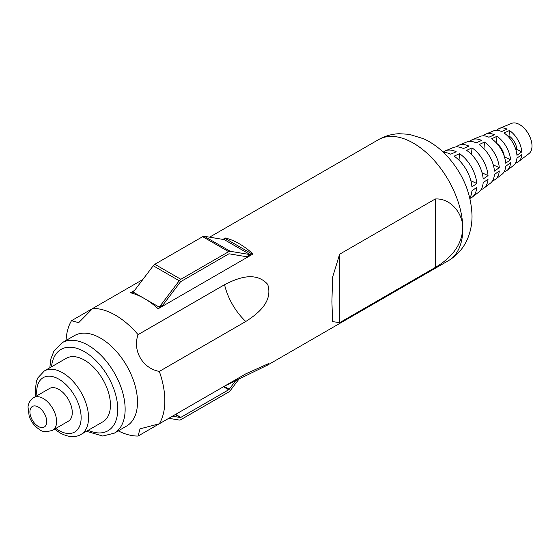 <?xml version="1.0" encoding="UTF-8"?>
<svg xmlns="http://www.w3.org/2000/svg" width="560" height="560" viewBox="0 0 560 560"><rect width="100%" height="100%" fill="white"/><g stroke="black" fill="none" stroke-linecap="round" stroke-linejoin="round"><path stroke-width="0.84" d="M58.926 389.452A18.872 10.892 60 0 1 71.253 406.077A18.872 10.892 60 0 1 68.362 421.197L52.696 430.241A18.872 10.892 60 0 0 55.587 415.121A18.872 10.892 60 0 0 43.26 398.496A18.872 10.892 60 0 0 33.824 397.558L49.49 388.514A18.872 10.892 60 0 1 58.926 389.452M84.525 360.15A36.659 21.161 60 0 1 108.472 392.448A36.659 21.161 60 0 1 102.851 421.82L80.955 434.462A36.659 21.161 60 0 0 86.576 405.09A36.659 21.161 60 0 0 62.629 372.785A36.659 21.161 60 0 0 44.303 370.972L66.192 358.33A36.659 21.161 60 0 1 84.525 360.15M100.583 338.177A52.206 30.142 60 0 1 134.687 384.181A52.206 30.142 60 0 1 126.686 426.013L114.331 433.146A52.206 30.142 60 0 0 122.332 391.314A52.206 30.142 60 0 0 88.228 345.31A52.206 30.142 60 0 0 62.125 342.727L74.48 335.594A52.206 30.142 60 0 1 100.583 338.177M66.073 340.445A69.888 40.348 60 0 1 71.498 320.712L92.736 308.455A69.888 40.348 60 0 1 115.409 315.182A69.888 40.348 60 0 1 138.082 334.635C132.307 350.546 142.639 368.452 159.32 371.413A69.888 40.348 60 0 1 164.829 400.778A69.888 40.348 60 0 1 159.32 423.78L140.007 428.848L138.082 436.037A69.888 40.348 60 0 1 118.279 430.871M516.943 155.281A20.013 11.557 -120 0 0 504.077 132.993L509.46 130.494A19.194 11.081 60 0 1 521.801 151.865L516.943 155.281M505.687 163.191A21.924 12.656 -120 0 0 491.596 138.782L496.979 136.29A21.098 12.18 60 0 1 510.545 159.782L505.687 163.191M494.431 171.108A23.835 13.762 -120 0 0 479.108 144.578L484.491 142.079A23.009 13.286 60 0 1 499.282 167.692L494.431 171.108M483.168 179.025A25.739 14.861 -120 0 0 466.627 150.367L472.01 147.868A24.913 14.385 60 0 1 488.026 175.609L483.168 179.025M471.912 186.942A27.65 15.96 -120 0 0 454.139 156.156L459.529 153.664A26.824 15.484 60 0 1 476.77 183.526L471.912 186.942M496.916 130.298A19.194 11.081 60 0 1 499.436 128.429A19.194 11.081 60 0 1 507.094 129.129L501.613 131.572A20.013 11.557 -120 0 0 493.619 130.837L485.954 134.015A21.098 12.18 60 0 1 494.375 134.785L488.894 137.228A21.924 12.656 -120 0 0 480.144 136.423L472.479 139.601A23.009 13.286 60 0 1 481.656 140.441L476.175 142.884A23.835 13.762 -120 0 0 466.662 142.016L458.997 145.187A24.913 14.385 60 0 1 468.937 146.097L463.456 148.533A25.739 14.861 -120 0 0 453.18 147.602L445.515 150.773A26.824 15.484 60 0 1 456.218 151.753L450.737 154.189A27.65 15.96 -120 0 0 443.485 152.425M483.399 135.821A21.098 12.18 60 0 1 485.954 134.015M469.889 141.358A23.009 13.286 60 0 1 472.479 139.601M456.379 146.902A24.913 14.385 60 0 1 458.997 145.187M443.212 152.166A26.824 15.484 60 0 1 445.515 150.773M469.812 198.037A27.65 15.96 -120 0 0 471.912 190.876L476.77 187.341A26.824 15.484 60 0 1 472.262 197.106L478.849 192.052A25.739 14.861 -120 0 0 483.168 182.686L488.026 179.158A24.913 14.385 60 0 1 483.84 188.223L490.427 183.169A23.835 13.762 -120 0 0 494.431 174.503L499.282 170.968A23.009 13.286 60 0 1 495.418 179.34L502.005 174.293A21.924 12.656 -120 0 0 505.687 166.313L510.545 162.785A21.098 12.18 60 0 1 506.996 170.457L513.583 165.41A20.013 11.557 -120 0 0 516.943 158.13L521.801 154.595A19.194 11.081 60 0 1 518.574 161.581L529.018 153.566A17.472 10.087 -120 0 0 532 145.992A17.472 10.087 -120 0 0 524.804 128.877A17.472 10.087 -120 0 0 511.595 123.389L499.436 128.429M134.575 290.423L130.48 292.789A69.888 40.348 60 0 1 158.158 308.763L253.036 253.981A69.888 40.348 -120 0 0 225.365 238.007L222.95 239.4M142.807 279.545L92.736 308.455L78.687 322.644L71.498 320.712M138.082 334.635L224.567 284.704C235.823 278.95 255.003 270.242 267.687 284.34C273.504 302.379 256.494 314.545 245.798 321.482L159.32 371.413M339.64 254.198L332.577 277.291L331.912 301.665L332.577 321.587L339.64 322.672L435.267 267.463C452.578 257.285 461.741 244.384 462.756 228.767C463.414 214.158 450.975 197.918 435.267 198.989L339.64 254.198L339.64 322.672M159.32 423.78L245.798 373.849L268.639 363.566L267.68 365.029L224.567 386.106L138.082 436.037M472.262 197.106A26.824 15.484 60 0 1 469.903 198.401M483.84 188.223A24.913 14.385 60 0 1 481.047 189.63M495.418 179.34A23.009 13.286 60 0 1 492.604 180.705M506.996 170.457A21.098 12.18 60 0 1 504.154 171.773M518.574 161.581A19.194 11.081 60 0 1 515.697 162.827M435.267 267.463L435.267 198.989M459.011 160.195L459.529 153.664M470.848 180.705L476.77 183.526M471.485 154.462L472.01 147.868M482.062 172.767L488.026 175.609M483.966 148.729L484.491 142.079M493.262 164.822L499.282 167.692M496.909 143.528A12.229 7.063 60 0 1 504.238 156.219M496.447 143.017L496.979 136.29M504.448 156.877L510.545 159.782M508.116 136.437L509.033 135.912L509.46 130.494M509.033 135.912A12.229 7.063 60 0 1 516.894 149.527L521.801 151.865M515.977 150.059L516.894 149.527M252.546 254.268L225.365 238.574L223.72 239.526M133.805 291.438L131.173 292.957M225.365 238.574L225.365 238.007M236.418 379.743L229.208 389.277A1.4 0.805 -60 0 1 228.669 389.767L180.845 417.382A1.4 0.805 -60 0 1 180.306 417.508L172.452 416.199M168.798 418.306L179.235 420.042A4.193 2.422 120 0 0 180.845 419.664L228.669 392.049A4.193 2.422 120 0 0 230.279 390.579L239.708 378.119M250.25 254.625L230.279 251.293A4.193 2.422 120 0 0 228.669 251.678L180.845 279.286A4.193 2.422 120 0 0 179.235 280.763L159.264 307.153L162.911 305.046L180.306 282.058A1.4 0.805 -60 0 1 180.845 281.568L228.669 253.96A1.4 0.805 -60 0 1 229.208 253.827L246.596 256.732L250.25 254.625L224.252 239.617L204.281 236.285A4.193 2.422 120 0 0 202.678 236.67L154.847 264.278A4.193 2.422 120 0 0 153.244 265.755L133.273 292.145L142.667 297.57M159.264 307.153L145.964 299.474M38.318 407.05A11.879 6.86 60 0 1 46.718 421.603A11.879 6.86 60 0 1 38.318 426.454A11.879 6.86 60 0 1 29.918 411.901A11.879 6.86 60 0 1 38.318 407.05M36.932 395.766A31.416 18.137 60 0 1 58.926 379.204A31.416 18.137 60 0 1 81.137 417.683A31.416 18.137 60 0 1 58.926 430.507A31.416 18.137 60 0 1 55.804 428.449M51.513 366.807A46.963 27.118 60 0 1 84.525 351.729A46.963 27.118 60 0 1 117.684 407.113A46.963 27.118 60 0 1 88.172 430.297M462.812 228.732A69.888 40.348 -120 0 0 432.306 158.403A69.888 40.348 -120 0 0 378.455 139.678C384.853 136.038 391.706 134.05 399.028 133.714L409.157 134.302L423.731 138.796C432.922 143.122 441.105 149.317 448.287 157.381C463.414 174.713 471.331 194.215 472.024 215.894C472.066 223.573 470.701 230.909 467.922 237.909C463.953 247.674 457.429 255.283 448.343 260.729A69.888 40.348 -120 0 0 462.812 228.732M224.567 284.704A45.43 26.229 -120 0 0 245.798 321.482M229.208 389.277L224.14 386.351M228.669 389.767L223.447 386.75M180.845 417.382L175.623 414.365M180.306 417.508L175.245 414.582M230.279 251.293L204.281 236.285M228.669 251.678L202.678 236.67M180.845 279.286L154.847 264.278M179.235 280.763L153.244 265.755M33.824 397.558C30.464 399.665 28.525 402.78 28 406.917L29.197 416.353C31.36 422.198 34.881 426.636 39.767 429.653C42.126 431.97 46.438 432.166 52.696 430.241M54.614 429.135L60.011 432.908C68.208 437.304 75.194 437.822 80.955 434.462M86.443 431.298L102.767 436.051L114.331 433.146M49.791 367.808L50.918 358.792L53.921 351.127L62.125 342.727M35.749 396.452L35.189 390.978L36.428 381.262L37.8 377.93L44.303 370.972M378.455 139.678L209.594 237.174M448.343 260.729L267.68 365.029"/></g></svg>
